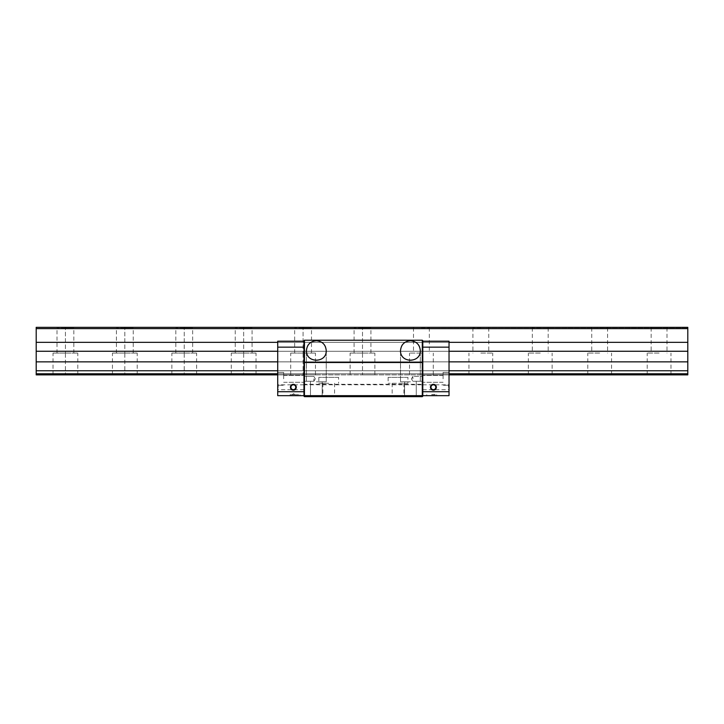 <?xml version="1.0" encoding="UTF-8"?>
<svg xmlns="http://www.w3.org/2000/svg" width="724" height="724" viewBox="0 0 724 724"><rect width="100%" height="100%" fill="white"/><g stroke="black" fill="none" stroke-linecap="round" stroke-linejoin="round"><path stroke-width="0.54" stroke-dasharray="3.62 2.71" d="M687.8 328.624L36.2 328.624L36.2 327.339L687.8 327.737L36.2 327.339L687.8 327.339L36.2 327.339L687.8 327.339L687.8 374.869L36.2 374.869L36.2 370.769L687.8 370.769M659.084 327.737L651.157 327.737L659.084 327.737M599.662 327.737L607.59 327.737L599.662 327.737M540.249 327.737L532.33 327.737L540.249 327.737M480.836 327.737L472.908 327.737L480.836 327.737M421.413 327.737L429.341 327.737L421.413 327.737M362.498 327.737L354.081 327.737L370.914 327.737L362.498 327.737L362.498 353.086L362.498 327.737M303.075 327.737L294.659 327.737L311.492 327.737L303.075 327.737L303.075 353.086L303.075 327.737M243.662 327.737L235.246 327.737L252.079 327.737L243.662 327.737L243.662 353.086L243.662 327.737M184.249 327.737L175.832 327.737L192.665 327.737L184.249 327.737L184.249 353.086L184.249 327.737M124.827 327.737L116.41 327.737L133.243 327.737L124.827 327.737L124.827 353.086L124.827 327.737M65.413 327.737L56.997 327.737L73.83 327.737L65.413 327.737L65.413 353.086L65.413 327.737M36.2 328.624L36.2 342.343L687.8 342.343M687.8 351.258L36.2 351.258L36.2 342.343M687.8 361.855L36.2 361.855L36.2 370.769M36.2 351.258L36.2 361.855M687.8 373.783L36.2 373.783M449.034 374.869L422.789 374.869L449.034 374.869L449.034 373.783L277.717 373.783L303.962 373.783L303.962 374.869L303.962 373.783L303.962 374.869L422.789 374.869L422.789 342.343L303.962 342.343L303.962 374.869L422.789 374.869L422.789 340.705L422.3 340.217L304.451 340.217L303.962 340.705L304.451 340.217L304.451 384.281L303.962 384.489L303.962 340.705L303.962 373.783L422.789 373.783L277.717 373.783L277.717 374.869L303.962 374.869L277.717 374.869L277.717 370.769L449.034 370.769L303.962 370.769L422.789 370.769L422.789 361.855L303.962 361.855L303.962 351.258L303.962 361.855L422.789 361.855L422.789 373.783L422.789 370.769L449.034 370.769L449.034 373.783L422.789 373.783L422.789 374.869L422.789 373.783L449.034 373.783L449.034 374.869L277.717 374.869M65.413 353.086L53.033 353.086L65.413 353.086L65.413 374.869L53.033 374.869L65.413 374.869L65.413 353.086L77.794 353.086L65.413 353.086M124.827 353.086L112.455 353.086L124.827 353.086L124.827 374.869L112.455 374.869L124.827 374.869L124.827 353.086L137.207 353.086L124.827 353.086M184.249 353.086L171.869 353.086L184.249 353.086L184.249 374.869L171.869 374.869L184.249 374.869L184.249 353.086L196.62 353.086L184.249 353.086M243.662 353.086L231.282 353.086L243.662 353.086L243.662 374.869L231.282 374.869L243.662 374.869L243.662 353.086L256.043 353.086L243.662 353.086M303.075 353.086L290.704 353.086L303.075 353.086L303.075 374.869L290.704 374.869L303.075 374.869L303.075 353.086L315.456 353.086L303.075 353.086M362.498 353.086L350.117 353.086L362.498 353.086L362.498 374.869L350.117 374.869L362.498 374.869L362.498 353.086L374.869 353.086L362.498 353.086M421.413 353.086L409.531 353.086L421.413 353.086M421.413 374.869L433.296 374.869L421.413 374.869M480.836 353.086L492.718 353.086L480.836 353.086M480.836 374.869L492.718 374.869L480.836 374.869M540.249 353.086L528.366 353.086L540.249 353.086M540.249 374.869L552.131 374.869L540.249 374.869M599.662 353.086L587.779 353.086L599.662 353.086M599.662 374.869L611.545 374.869L599.662 374.869M659.084 374.869L670.967 374.869L659.084 374.869M65.413 374.869L77.794 374.869L65.413 374.869M124.827 374.869L137.207 374.869L124.827 374.869M184.249 374.869L196.62 374.869L184.249 374.869M243.662 374.869L256.043 374.869L243.662 374.869M303.075 374.869L315.456 374.869L303.075 374.869M362.498 374.869L374.869 374.869L362.498 374.869M659.084 353.086L647.202 353.086L659.084 353.086M449.034 361.855L422.789 361.855L449.034 361.855L449.034 351.258L449.034 370.769L449.034 361.855L277.717 361.855L277.717 370.769L303.962 370.769L277.717 370.769L277.717 373.783M449.034 342.343L422.789 342.343L422.789 341.203L449.034 341.203L449.034 342.343L449.034 341.203L422.789 341.203L422.789 351.258L449.034 351.258L449.034 342.343L449.034 351.258L277.717 351.258L303.962 351.258L303.962 342.343L303.962 351.258L422.789 351.258L277.717 351.258L277.717 342.343L449.034 342.343L422.789 342.343L422.789 340.705L422.789 396.164L422.789 395.177L422.3 396.662L304.451 396.662L304.451 395.666L304.451 396.662L304.451 395.666L304.451 396.662L303.962 396.164L303.962 384.489M422.3 340.217L304.451 340.217L422.3 340.217L422.789 340.705L422.3 340.217L422.3 362L303.962 362.208M449.034 351.258L422.789 351.258L422.789 342.343L303.962 342.343L304.451 340.217M422.789 378.833L422.789 375.367L422.789 378.833M328.714 383.295L318.813 383.295L328.714 383.295M338.615 377.349L318.813 377.349L338.615 377.349L338.615 383.295M407.938 377.349L388.136 377.349L407.938 377.349L407.938 383.295L388.136 383.295L407.938 383.295M303.962 395.177L304.451 396.662L303.962 396.164L304.451 396.662L303.962 396.164L304.451 396.662L422.3 396.662L422.3 395.666L304.451 395.666L422.3 395.666L304.451 395.666L303.962 395.177M303.962 378.833L303.962 375.367L303.962 378.833M313.863 378.833L313.863 381.267L313.863 378.833M412.888 378.833L412.888 376.399L412.888 378.833M303.962 395.467L304.451 395.666L304.451 384.779L303.962 384.978M304.451 384.281L304.451 384.779L422.3 384.779L422.3 384.281L304.451 384.281M316.334 396.662L322.696 396.662L316.334 396.662M410.418 396.662L404.055 396.662L410.418 396.662M422.3 396.662L422.789 396.164L422.3 396.662L422.789 396.164L422.3 396.662L422.3 395.666L422.3 396.662L304.451 396.662L422.3 396.662L422.3 395.666L304.451 395.666L422.3 395.666L422.3 396.662L304.451 396.662M328.714 396.662L322.361 396.662L328.714 396.662M398.037 396.662L391.684 396.662L398.037 396.662M422.789 395.467L422.3 395.666L422.3 384.779L422.789 384.978M422.789 384.489L422.3 384.281L422.3 362L422.789 362.208M410.418 360.516C416.418 359.918 419.721 356.615 420.318 350.615C420.798 337.891 400.028 337.891 400.508 350.615C401.105 356.615 404.408 359.918 410.418 360.516M316.334 360.516C322.343 359.918 325.637 356.615 326.243 350.615C326.714 337.891 305.953 337.891 306.433 350.615C307.03 356.615 310.334 359.918 316.334 360.516M422.3 395.666L422.789 395.177L422.3 395.666M328.714 396.164L334.579 396.164L328.714 396.164M398.037 396.164L392.173 396.164L398.037 396.164M316.334 396.164L322.198 396.164L316.334 396.164M316.334 381.801L326.243 381.801L316.334 381.801M410.418 396.164L404.553 396.164L410.418 396.164M410.418 381.801L400.508 381.801L410.418 381.801M449.034 373.783L449.034 370.769M422.789 351.258L422.789 361.855L422.789 351.258M449.034 347.149L422.789 347.149L422.789 391.711L449.034 391.711L449.034 341.203L422.789 341.203L422.789 347.149L422.789 341.203M430.97 387.25A2.434 2.434 0 0 0 434.617 389.358A2.434 2.434 0 0 0 434.617 385.141A2.434 2.434 0 0 0 430.97 387.25A2.434 2.434 0 0 1 433.404 384.815A2.434 2.434 0 0 1 435.839 387.25A2.434 2.434 0 0 1 433.404 389.684A2.434 2.434 0 0 1 430.97 387.25A2.434 2.434 0 0 0 433.404 389.684A2.434 2.434 0 0 0 435.839 387.25A2.434 2.434 0 0 0 433.404 384.815A2.434 2.434 0 0 0 430.97 387.25M422.789 395.666L422.789 391.711L422.789 395.666L449.034 395.666L449.034 391.711M422.789 347.149L422.789 391.711M422.789 387.25L422.789 384.815L422.789 387.25M449.034 354.199L448.934 358.651L449.034 354.199M449.034 355.366L448.934 359.122L449.034 355.366M449.034 354.932L449.034 359.122L449.034 354.932M449.034 387.25L449.034 390.182L449.034 387.25M449.034 378.833L449.034 372.398L449.034 378.833M449.034 358.651L448.934 354.841L449.034 358.651M449.034 358.552L448.934 359.837L449.034 358.552M449.034 357.566L448.934 356.262L449.034 357.566M443.088 378.833L443.088 372.398L443.088 378.833M436.337 387.25A2.932 2.932 0 0 1 431.938 389.793A2.932 2.932 0 0 1 431.938 384.716A2.932 2.932 0 0 1 436.337 387.25M448.536 387.25L448.536 384.815L448.536 387.25M433.187 394.58L431.703 394.58L433.187 394.58M433.187 394.68L431.703 394.68L433.187 394.68M431.703 394.68L436.653 394.68L431.703 394.68L433.187 393.684L434.672 394.68M431.703 395.666L436.653 395.666L431.703 395.666M277.717 361.855L303.962 361.855L277.717 361.855L277.717 351.258L277.717 370.769M277.717 342.343L303.962 342.343L277.717 342.343L277.717 341.203L303.962 341.203L303.962 347.149L303.962 341.203L277.717 341.203L277.717 351.258M295.781 387.25A2.434 2.434 0 0 1 292.134 389.358A2.434 2.434 0 0 1 292.134 385.141A2.434 2.434 0 0 1 295.781 387.25A2.434 2.434 0 0 0 293.347 384.815A2.434 2.434 0 0 0 290.912 387.25A2.434 2.434 0 0 0 293.347 389.684A2.434 2.434 0 0 0 295.781 387.25M303.962 347.149L303.962 395.666L303.962 347.149L277.717 347.149L277.717 341.203L303.962 341.203M303.962 387.25L303.962 384.815L303.962 387.25M277.717 395.666L277.717 347.149M277.717 354.199L277.817 358.651L277.717 354.199M277.717 355.366L277.817 359.122L277.717 355.366M277.717 354.932L277.717 359.122L277.717 354.932M277.717 387.25L277.717 390.182L277.717 387.25M277.717 378.833L277.717 372.398L277.717 378.833M277.717 358.651L277.817 354.841L277.717 358.651M277.717 358.552L277.817 359.837L277.717 358.552M277.717 357.566L277.817 356.262L277.717 357.566M283.654 378.833L283.654 372.398L283.654 378.833M290.912 387.25A2.434 2.434 0 0 0 294.568 389.358A2.434 2.434 0 0 0 294.568 385.141A2.434 2.434 0 0 0 290.912 387.25M290.414 387.25A2.932 2.932 0 0 1 294.813 384.716A2.932 2.932 0 0 1 294.813 389.793A2.932 2.932 0 0 1 290.414 387.25M278.215 387.25L278.215 384.815L278.215 387.25M293.564 394.58L292.08 394.58L293.564 394.58M293.564 394.68L292.08 394.68L293.564 394.68M295.048 394.68L299.998 394.68L290.098 394.68L295.048 394.68L293.564 393.684L292.08 394.68M290.098 395.666L299.998 395.666L290.098 395.666L290.098 394.68M277.717 391.711L303.962 391.711M73.83 353.086L73.83 327.737M133.243 353.086L133.243 327.737M192.665 353.086L192.665 327.737M252.079 353.086L252.079 327.737M311.492 353.086L311.492 327.737M370.914 353.086L370.914 327.737M56.997 353.086L56.997 327.737M53.033 374.869L53.033 353.086M116.41 353.086L116.41 327.737M112.455 374.869L112.455 353.086M175.832 353.086L175.832 327.737M171.869 374.869L171.869 353.086M235.246 353.086L235.246 327.737M231.282 374.869L231.282 353.086M294.659 353.086L294.659 327.737M290.704 374.869L290.704 353.086M354.081 353.086L354.081 327.737M350.117 374.869L350.117 353.086M433.296 374.869L433.296 353.086M409.531 374.869L409.531 353.086M413.495 327.737L413.495 353.086M429.341 327.737L429.341 353.086M492.718 374.869L492.718 353.086M468.953 374.869L468.953 353.086M472.908 327.737L472.908 353.086M488.754 327.737L488.754 353.086M552.131 374.869L552.131 353.086M528.366 374.869L528.366 353.086M532.33 327.737L532.33 353.086M548.168 327.737L548.168 353.086M611.545 374.869L611.545 353.086M587.779 374.869L587.779 353.086M591.743 327.737L591.743 353.086M607.59 327.737L607.59 353.086M670.967 374.869L670.967 353.086M647.202 374.869L647.202 353.086M651.157 327.737L651.157 353.086M667.003 327.737L667.003 353.086M374.869 374.869L374.869 353.086M315.456 374.869L315.456 353.086M256.043 374.869L256.043 353.086M196.62 374.869L196.62 353.086M137.207 374.869L137.207 353.086M77.794 374.869L77.794 353.086M318.813 377.349L318.813 383.295M315.32 378.833L313.863 376.399L303.962 376.399L313.863 376.399L315.32 378.833L313.863 381.267L303.962 381.267L313.863 381.267L315.32 378.833M412.888 376.399L411.422 378.833L412.888 381.267L411.422 378.833L412.888 376.399L422.789 376.399L412.888 376.399M422.789 381.267L412.888 381.267L422.789 381.267M322.859 383.295L322.859 396.164L322.361 396.662M334.579 383.295L334.579 396.164L335.067 396.662M392.173 383.295L392.173 396.164L391.684 396.662M403.892 383.295L403.892 396.164L404.39 396.662M310.478 396.164L309.981 396.662L310.478 396.164L310.478 381.801L310.478 396.164M322.198 396.164L322.696 396.662L322.198 396.164L322.198 381.801L322.198 396.164M404.553 396.164L404.055 396.662L404.553 396.164L404.553 381.801L404.553 396.164M416.273 396.164L416.771 396.662L416.273 396.164L416.273 381.801L416.273 396.164M388.136 377.349L388.136 383.295M420.318 350.615L420.318 381.801L420.318 350.615M400.508 350.615L400.508 381.801L400.508 350.615M326.243 350.615L326.243 381.801L326.243 350.615M306.433 350.615L306.433 381.801L306.433 350.615M449.034 372.398L443.088 372.398L449.034 372.398M449.034 385.268L443.088 385.268L449.034 385.268M422.789 389.684L448.536 389.684L449.034 390.182M422.789 384.815L448.536 384.815L449.034 384.326M436.653 395.666L436.653 394.68M426.753 395.666L426.753 394.68M443.088 375.367L422.789 375.367L443.088 375.367M443.088 382.299L422.789 382.299L443.088 382.299M277.717 385.268L283.654 385.268L277.717 385.268M277.717 372.398L283.654 372.398L277.717 372.398M303.962 384.815L278.215 384.815L277.717 384.326M303.962 389.684L278.215 389.684L277.717 390.182M299.998 395.666L299.998 394.68M283.654 382.299L303.962 382.299L283.654 382.299M283.654 375.367L303.962 375.367L283.654 375.367"/><path stroke-width="1.09" d="M449.034 374.869L687.8 374.869L687.8 327.339L36.2 327.339L36.2 342.343L277.717 342.343M687.8 328.624L36.2 328.624M687.8 373.783L449.034 373.783M277.717 373.783L36.2 373.783L36.2 370.769L277.717 370.769M277.717 374.869L36.2 374.869L36.2 373.783M277.717 361.855L36.2 361.855L36.2 370.769M36.2 361.855L36.2 342.343M449.034 370.769L687.8 370.769M687.8 361.855L449.034 361.855M687.8 351.258L449.034 351.258M277.717 351.258L36.2 351.258M449.034 342.343L687.8 342.343M304.451 396.662L422.3 396.662L422.789 396.164L422.789 340.705L422.3 340.217L304.451 340.217L303.962 340.705L303.962 396.164L304.451 396.662L303.962 395.467M303.962 362.697L304.451 362.498L304.451 340.217M304.451 395.666L304.451 362.498L422.3 362.498L422.3 395.666L304.451 395.666M422.3 340.217L422.3 362.498L422.789 362.697M316.334 340.705C322.343 341.312 325.637 344.606 326.243 350.615C326.714 363.33 305.953 363.33 306.433 350.615C307.03 344.606 310.334 341.312 316.334 340.705M410.418 340.705C416.418 341.312 419.721 344.606 420.318 350.615C420.798 363.33 400.028 363.33 400.508 350.615C401.105 344.606 404.408 341.312 410.418 340.705M422.789 395.467L422.3 396.662M422.789 395.666L449.034 395.666L449.034 341.203L422.789 341.203M435.839 387.25A2.434 2.434 0 0 1 432.183 389.358A2.434 2.434 0 0 1 432.183 385.141A2.434 2.434 0 0 1 435.839 387.25M436.337 387.25A2.932 2.932 0 0 0 431.938 384.716A2.932 2.932 0 0 0 431.938 389.793A2.932 2.932 0 0 0 436.337 387.25M303.962 391.711L277.717 391.711L277.717 395.666L303.962 395.666L277.717 395.666M277.717 391.711L277.717 347.149L303.962 347.149M303.962 341.203L277.717 341.203L277.717 347.149M290.912 387.25A2.434 2.434 0 0 1 293.347 384.815A2.434 2.434 0 0 1 295.781 387.25A2.434 2.434 0 0 1 293.347 389.684A2.434 2.434 0 0 1 290.912 387.25M290.414 387.25A2.932 2.932 0 0 0 294.813 389.793A2.932 2.932 0 0 0 294.813 384.716A2.932 2.932 0 0 0 290.414 387.25M422.789 347.149L449.034 347.149M449.034 391.711L422.789 391.711"/></g></svg>
